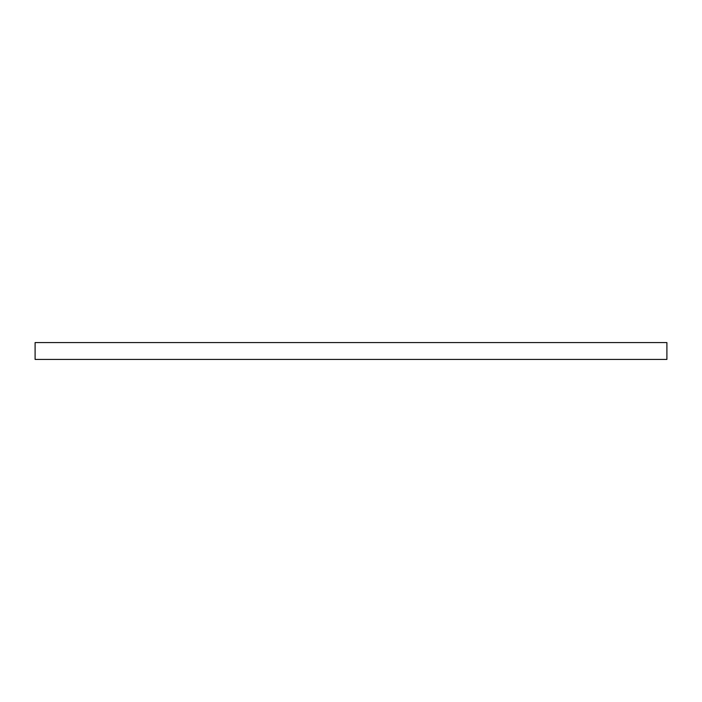 <?xml version="1.0" encoding="UTF-8"?>
<svg xmlns="http://www.w3.org/2000/svg" width="702" height="702" viewBox="0 0 702 702"><rect width="100%" height="100%" fill="white"/><g stroke="black" fill="none" stroke-linecap="round" stroke-linejoin="round"><path stroke-width="0.53" stroke-dasharray="3.51 2.63" d="M666.9 359.424L666.9 342.576M35.1 359.424L35.1 342.576"/><path stroke-width="1.05" d="M666.9 342.576L666.9 359.424L35.1 359.424L35.1 342.576L666.9 342.576"/></g></svg>
